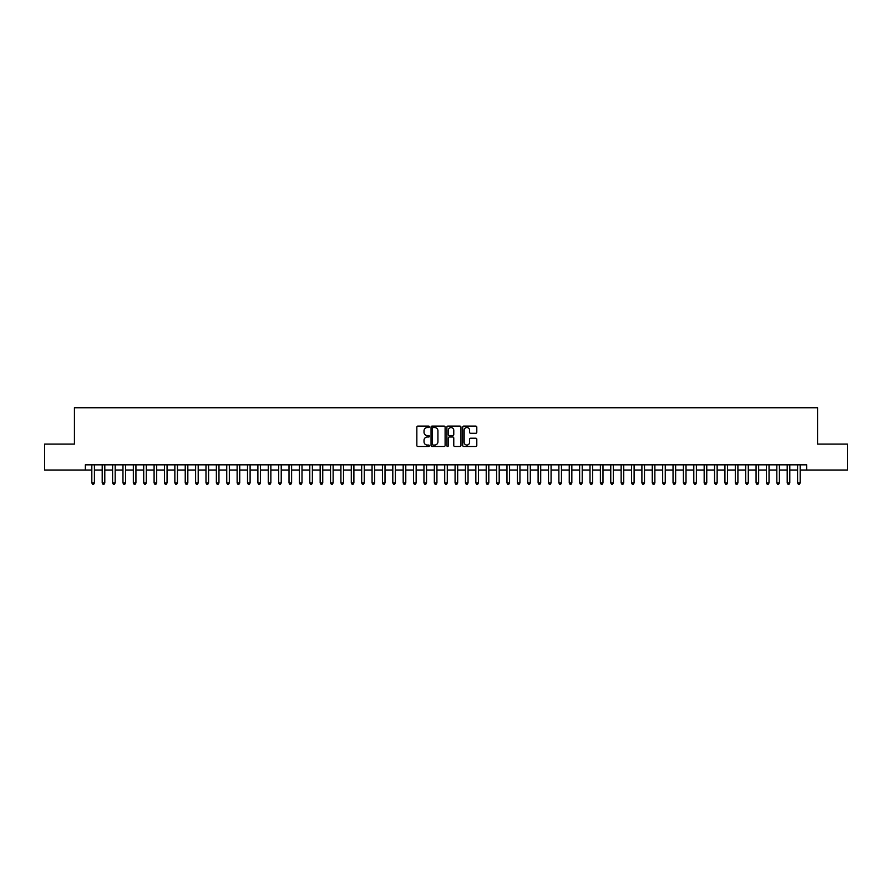 <?xml version="1.0" encoding="UTF-8"?>
<svg xmlns="http://www.w3.org/2000/svg" width="892" height="892" viewBox="0 0 892 892"><rect width="100%" height="100%" fill="white"/><g stroke="black" fill="none" stroke-linecap="round" stroke-linejoin="round"><path stroke-width="1.34" d="M429.398 426.822A0.714 0.714 0 0 0 428.684 426.108L417.857 426.108A1.015 1.015 0 0 0 416.843 427.123L416.843 445.465A1.015 1.015 0 0 0 417.857 446.479L428.684 446.479A0.714 0.714 0 0 0 429.398 445.766A0.714 0.714 0 0 0 428.684 445.052L427.279 445.052A3.256 3.256 0 0 1 424.023 441.796L424.023 440.269A3.256 3.256 0 0 1 427.279 437.013L428.684 437.013A0.714 0.714 0 0 0 429.398 436.3A0.714 0.714 0 0 0 428.684 435.586L427.279 435.586A3.256 3.256 0 0 1 424.023 432.319L424.023 430.791A3.256 3.256 0 0 1 427.279 427.536L428.684 427.536A0.714 0.714 0 0 0 429.398 426.822M475.77 433.289A1.015 1.015 0 0 0 476.796 432.274L476.796 427.123A1.015 1.015 0 0 0 475.77 426.108L463.751 426.108A1.015 1.015 0 0 0 462.736 427.123L462.736 445.465A1.015 1.015 0 0 0 463.751 446.479L475.77 446.479A1.015 1.015 0 0 0 476.796 445.465L476.796 439.254A1.015 1.015 0 0 0 475.77 438.228L470.63 438.228A1.015 1.015 0 0 0 469.605 439.254L469.605 442.332A2.721 2.721 0 0 1 466.884 445.052A2.721 2.721 0 0 1 464.163 442.332L464.163 430.256A2.721 2.721 0 0 1 466.884 427.536A2.721 2.721 0 0 1 469.605 430.256L469.605 432.274A1.015 1.015 0 0 0 470.63 433.289L475.77 433.289M85.342 470.028L44.6 470.028L44.6 444.082L74.437 444.082L74.437 407.755L817.563 407.755L817.563 444.082L847.4 444.082L847.4 470.028L806.658 470.028L806.658 464.832L85.342 464.832L85.342 470.028L91.82 470.028M445.108 427.123A1.015 1.015 0 0 0 444.093 426.108L432.074 426.108A1.015 1.015 0 0 0 431.048 427.123L431.048 445.465A1.015 1.015 0 0 0 432.074 446.479L444.093 446.479A1.015 1.015 0 0 0 445.108 445.465L445.108 427.123M447.907 426.108L459.926 426.108A1.015 1.015 0 0 1 460.952 427.123L460.952 445.465A1.015 1.015 0 0 1 459.926 446.479L454.786 446.479A1.015 1.015 0 0 1 453.772 445.465L453.772 438.028A1.015 1.015 0 0 0 452.746 437.013L449.334 437.013A1.015 1.015 0 0 0 448.319 438.028L448.319 445.766A0.714 0.714 0 0 1 447.606 446.479A0.714 0.714 0 0 1 446.892 445.766L446.892 427.123A1.015 1.015 0 0 1 447.907 426.108M94.418 470.028L102.201 470.028M104.799 470.028L112.582 470.028M115.179 470.028L122.962 470.028M125.56 470.028L133.343 470.028M135.93 470.028L143.712 470.028M146.31 470.028L154.093 470.028M156.691 470.028L164.474 470.028M167.072 470.028L174.854 470.028M177.452 470.028L185.235 470.028M187.833 470.028L195.616 470.028M198.202 470.028L205.985 470.028M208.583 470.028L216.366 470.028M218.964 470.028L226.746 470.028M229.344 470.028L237.127 470.028M239.725 470.028L247.508 470.028M250.106 470.028L257.888 470.028M260.475 470.028L268.258 470.028M270.856 470.028L278.639 470.028M281.236 470.028L289.019 470.028M291.617 470.028L299.4 470.028M301.998 470.028L309.78 470.028M312.378 470.028L320.161 470.028M322.748 470.028L330.531 470.028M333.129 470.028L340.911 470.028M343.509 470.028L351.292 470.028M353.89 470.028L361.673 470.028M364.27 470.028L372.053 470.028M374.651 470.028L382.434 470.028M385.021 470.028L392.803 470.028M395.401 470.028L403.184 470.028M405.782 470.028L413.565 470.028M416.163 470.028L423.945 470.028M426.543 470.028L434.326 470.028M436.924 470.028L444.707 470.028M447.293 470.028L455.076 470.028M457.674 470.028L465.457 470.028M468.055 470.028L475.837 470.028M478.435 470.028L486.218 470.028M488.816 470.028L496.599 470.028M499.197 470.028L506.979 470.028M509.566 470.028L517.349 470.028M519.947 470.028L527.73 470.028M530.327 470.028L538.11 470.028M540.708 470.028L548.491 470.028M551.089 470.028L558.871 470.028M561.469 470.028L569.252 470.028M571.839 470.028L579.622 470.028M582.22 470.028L590.002 470.028M592.6 470.028L600.383 470.028M602.981 470.028L610.764 470.028M613.361 470.028L621.144 470.028M623.742 470.028L631.525 470.028M634.112 470.028L641.894 470.028M644.492 470.028L652.275 470.028M654.873 470.028L662.656 470.028M665.254 470.028L673.036 470.028M675.634 470.028L683.417 470.028M686.015 470.028L693.798 470.028M696.384 470.028L704.167 470.028M706.765 470.028L714.548 470.028M717.146 470.028L724.928 470.028M727.526 470.028L735.309 470.028M737.907 470.028L745.69 470.028M748.288 470.028L756.07 470.028M758.657 470.028L766.44 470.028M769.038 470.028L776.821 470.028M779.418 470.028L787.201 470.028M789.799 470.028L797.582 470.028M800.18 470.028L806.658 470.028M433.189 427.536A0.714 0.714 0 0 0 432.475 428.249L432.475 444.339A0.714 0.714 0 0 0 433.189 445.052L434.672 445.052A3.256 3.256 0 0 0 437.927 441.796L437.927 430.791A3.256 3.256 0 0 0 434.672 427.536L433.189 427.536M453.772 430.312A2.721 2.721 0 0 0 451.04 427.58A2.721 2.721 0 0 0 448.319 430.312L448.319 434.56A1.015 1.015 0 0 0 449.334 435.586L452.746 435.586A1.015 1.015 0 0 0 453.772 434.56L453.772 430.312M94.418 464.832L94.418 482.895L91.82 482.895L91.82 464.832M94.418 482.895L93.638 484.245L92.601 484.245L91.82 482.895M104.799 464.832L104.799 482.895L102.201 482.895L102.201 464.832M104.799 482.895L104.018 484.245L102.981 484.245L102.201 482.895M115.179 464.832L115.179 482.895L112.582 482.895L112.582 464.832M115.179 482.895L114.399 484.245L113.362 484.245L112.582 482.895M125.56 464.832L125.56 482.895L122.962 482.895L122.962 464.832M125.56 482.895L124.78 484.245L123.743 484.245L122.962 482.895M135.93 464.832L135.93 482.895L133.343 482.895L133.343 464.832M135.93 482.895L135.16 484.245L134.112 484.245L133.343 482.895M146.31 464.832L146.31 482.895L143.712 482.895L143.712 464.832M146.31 482.895L145.53 484.245L144.493 484.245L143.712 482.895M156.691 464.832L156.691 482.895L154.093 482.895L154.093 464.832M156.691 482.895L155.91 484.245L154.874 484.245L154.093 482.895M167.072 464.832L167.072 482.895L164.474 482.895L164.474 464.832M167.072 482.895L166.291 484.245L165.254 484.245L164.474 482.895M177.452 464.832L177.452 482.895L174.854 482.895L174.854 464.832M177.452 482.895L176.672 484.245L175.635 484.245L174.854 482.895M187.833 464.832L187.833 482.895L185.235 482.895L185.235 464.832M187.833 482.895L187.052 484.245L186.015 484.245L185.235 482.895M198.202 464.832L198.202 482.895L195.616 482.895L195.616 464.832M198.202 482.895L197.433 484.245L196.385 484.245L195.616 482.895M208.583 464.832L208.583 482.895L205.985 482.895L205.985 464.832M208.583 482.895L207.803 484.245L206.766 484.245L205.985 482.895M218.964 464.832L218.964 482.895L216.366 482.895L216.366 464.832M218.964 482.895L218.183 484.245L217.146 484.245L216.366 482.895M229.344 464.832L229.344 482.895L226.746 482.895L226.746 464.832M229.344 482.895L228.564 484.245L227.527 484.245L226.746 482.895M239.725 464.832L239.725 482.895L237.127 482.895L237.127 464.832M239.725 482.895L238.945 484.245L237.908 484.245L237.127 482.895M250.106 464.832L250.106 482.895L247.508 482.895L247.508 464.832M250.106 482.895L249.325 484.245L248.288 484.245L247.508 482.895M260.475 464.832L260.475 482.895L257.888 482.895L257.888 464.832M260.475 482.895L259.706 484.245L258.658 484.245L257.888 482.895M270.856 464.832L270.856 482.895L268.258 482.895L268.258 464.832M270.856 482.895L270.075 484.245L269.038 484.245L268.258 482.895M281.236 464.832L281.236 482.895L278.639 482.895L278.639 464.832M281.236 482.895L280.456 484.245L279.419 484.245L278.639 482.895M291.617 464.832L291.617 482.895L289.019 482.895L289.019 464.832M291.617 482.895L290.837 484.245L289.8 484.245L289.019 482.895M301.998 464.832L301.998 482.895L299.4 482.895L299.4 464.832M301.998 482.895L301.217 484.245L300.18 484.245L299.4 482.895M312.378 464.832L312.378 482.895L309.78 482.895L309.78 464.832M312.378 482.895L311.598 484.245L310.561 484.245L309.78 482.895M322.748 464.832L322.748 482.895L320.161 482.895L320.161 464.832M322.748 482.895L321.979 484.245L320.93 484.245L320.161 482.895M333.129 464.832L333.129 482.895L330.531 482.895L330.531 464.832M333.129 482.895L332.348 484.245L331.311 484.245L330.531 482.895M343.509 464.832L343.509 482.895L340.911 482.895L340.911 464.832M343.509 482.895L342.729 484.245L341.692 484.245L340.911 482.895M353.89 464.832L353.89 482.895L351.292 482.895L351.292 464.832M353.89 482.895L353.109 484.245L352.072 484.245L351.292 482.895M364.27 464.832L364.27 482.895L361.673 482.895L361.673 464.832M364.27 482.895L363.49 484.245L362.453 484.245L361.673 482.895M374.651 464.832L374.651 482.895L372.053 482.895L372.053 464.832M374.651 482.895L373.871 484.245L372.834 484.245L372.053 482.895M385.021 464.832L385.021 482.895L382.434 482.895L382.434 464.832M385.021 482.895L384.251 484.245L383.203 484.245L382.434 482.895M395.401 464.832L395.401 482.895L392.803 482.895L392.803 464.832M395.401 482.895L394.621 484.245L393.584 484.245L392.803 482.895M405.782 464.832L405.782 482.895L403.184 482.895L403.184 464.832M405.782 482.895L405.001 484.245L403.964 484.245L403.184 482.895M416.163 464.832L416.163 482.895L413.565 482.895L413.565 464.832M416.163 482.895L415.382 484.245L414.345 484.245L413.565 482.895M426.543 464.832L426.543 482.895L423.945 482.895L423.945 464.832M426.543 482.895L425.763 484.245L424.726 484.245L423.945 482.895M436.924 464.832L436.924 482.895L434.326 482.895L434.326 464.832M436.924 482.895L436.143 484.245L435.106 484.245L434.326 482.895M447.293 464.832L447.293 482.895L444.707 482.895L444.707 464.832M447.293 482.895L446.524 484.245L445.476 484.245L444.707 482.895M457.674 464.832L457.674 482.895L455.076 482.895L455.076 464.832M457.674 482.895L456.894 484.245L455.857 484.245L455.076 482.895M468.055 464.832L468.055 482.895L465.457 482.895L465.457 464.832M468.055 482.895L467.274 484.245L466.237 484.245L465.457 482.895M478.435 464.832L478.435 482.895L475.837 482.895L475.837 464.832M478.435 482.895L477.655 484.245L476.618 484.245L475.837 482.895M488.816 464.832L488.816 482.895L486.218 482.895L486.218 464.832M488.816 482.895L488.035 484.245L486.999 484.245L486.218 482.895M499.197 464.832L499.197 482.895L496.599 482.895L496.599 464.832M499.197 482.895L498.416 484.245L497.379 484.245L496.599 482.895M509.566 464.832L509.566 482.895L506.979 482.895L506.979 464.832M509.566 482.895L508.797 484.245L507.749 484.245L506.979 482.895M519.947 464.832L519.947 482.895L517.349 482.895L517.349 464.832M519.947 482.895L519.166 484.245L518.129 484.245L517.349 482.895M530.327 464.832L530.327 482.895L527.73 482.895L527.73 464.832M530.327 482.895L529.547 484.245L528.51 484.245L527.73 482.895M540.708 464.832L540.708 482.895L538.11 482.895L538.11 464.832M540.708 482.895L539.928 484.245L538.891 484.245L538.11 482.895M551.089 464.832L551.089 482.895L548.491 482.895L548.491 464.832M551.089 482.895L550.308 484.245L549.271 484.245L548.491 482.895M561.469 464.832L561.469 482.895L558.871 482.895L558.871 464.832M561.469 482.895L560.689 484.245L559.652 484.245L558.871 482.895M571.839 464.832L571.839 482.895L569.252 482.895L569.252 464.832M571.839 482.895L571.07 484.245L570.021 484.245L569.252 482.895M582.22 464.832L582.22 482.895L579.622 482.895L579.622 464.832M582.22 482.895L581.439 484.245L580.402 484.245L579.622 482.895M592.6 464.832L592.6 482.895L590.002 482.895L590.002 464.832M592.6 482.895L591.82 484.245L590.783 484.245L590.002 482.895M602.981 464.832L602.981 482.895L600.383 482.895L600.383 464.832M602.981 482.895L602.2 484.245L601.163 484.245L600.383 482.895M613.361 464.832L613.361 482.895L610.764 482.895L610.764 464.832M613.361 482.895L612.581 484.245L611.544 484.245L610.764 482.895M623.742 464.832L623.742 482.895L621.144 482.895L621.144 464.832M623.742 482.895L622.962 484.245L621.925 484.245L621.144 482.895M634.112 464.832L634.112 482.895L631.525 482.895L631.525 464.832M634.112 482.895L633.342 484.245L632.294 484.245L631.525 482.895M644.492 464.832L644.492 482.895L641.894 482.895L641.894 464.832M644.492 482.895L643.712 484.245L642.675 484.245L641.894 482.895M654.873 464.832L654.873 482.895L652.275 482.895L652.275 464.832M654.873 482.895L654.092 484.245L653.056 484.245L652.275 482.895M665.254 464.832L665.254 482.895L662.656 482.895L662.656 464.832M665.254 482.895L664.473 484.245L663.436 484.245L662.656 482.895M675.634 464.832L675.634 482.895L673.036 482.895L673.036 464.832M675.634 482.895L674.854 484.245L673.817 484.245L673.036 482.895M686.015 464.832L686.015 482.895L683.417 482.895L683.417 464.832M686.015 482.895L685.234 484.245L684.197 484.245L683.417 482.895M696.384 464.832L696.384 482.895L693.798 482.895L693.798 464.832M696.384 482.895L695.615 484.245L694.567 484.245L693.798 482.895M706.765 464.832L706.765 482.895L704.167 482.895L704.167 464.832M706.765 482.895L705.985 484.245L704.948 484.245L704.167 482.895M717.146 464.832L717.146 482.895L714.548 482.895L714.548 464.832M717.146 482.895L716.365 484.245L715.328 484.245L714.548 482.895M727.526 464.832L727.526 482.895L724.928 482.895L724.928 464.832M727.526 482.895L726.746 484.245L725.709 484.245L724.928 482.895M737.907 464.832L737.907 482.895L735.309 482.895L735.309 464.832M737.907 482.895L737.126 484.245L736.09 484.245L735.309 482.895M748.288 464.832L748.288 482.895L745.69 482.895L745.69 464.832M748.288 482.895L747.507 484.245L746.47 484.245L745.69 482.895M758.657 464.832L758.657 482.895L756.07 482.895L756.07 464.832M758.657 482.895L757.888 484.245L756.84 484.245L756.07 482.895M769.038 464.832L769.038 482.895L766.44 482.895L766.44 464.832M769.038 482.895L768.257 484.245L767.22 484.245L766.44 482.895M779.418 464.832L779.418 482.895L776.821 482.895L776.821 464.832M779.418 482.895L778.638 484.245L777.601 484.245L776.821 482.895M789.799 464.832L789.799 482.895L787.201 482.895L787.201 464.832M789.799 482.895L789.019 484.245L787.982 484.245L787.201 482.895M800.18 464.832L800.18 482.895L797.582 482.895L797.582 464.832M800.18 482.895L799.399 484.245L798.362 484.245L797.582 482.895"/></g></svg>
